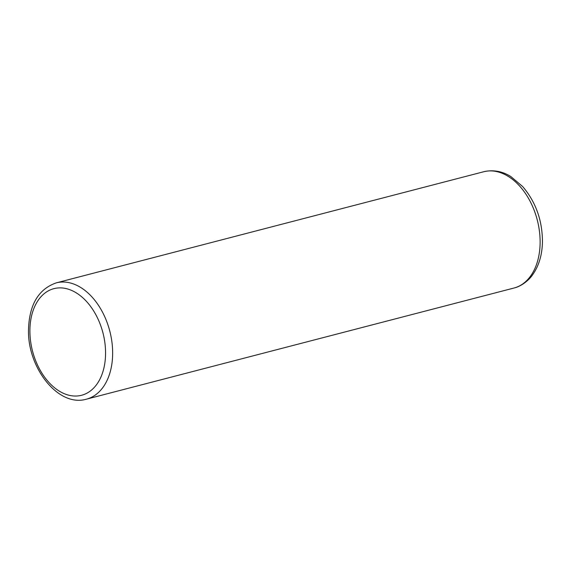 <?xml version="1.0" encoding="UTF-8"?>
<svg xmlns="http://www.w3.org/2000/svg" width="571" height="571" viewBox="0 0 571 571"><rect width="100%" height="100%" fill="white"/><g stroke="black" fill="none" stroke-linecap="round" stroke-linejoin="round"><path stroke-width="0.86" d="M86.485 399.158C57.885 407.694 26.659 366.668 28.55 328.232C29.635 304.065 38.871 288.94 56.258 282.866A60.076 39.684 75.4 0 1 112.63 354.834A60.076 39.684 75.4 0 1 86.485 399.158L513.957 288.034A60.076 39.684 -104.6 0 0 540.102 243.71A60.076 39.684 -104.6 0 0 483.73 171.743C495.364 169.016 504.992 172.82 510.917 176.617L522.651 186.524C535.848 202.034 542.443 220.577 542.45 242.147C542.129 255.059 538.838 265.965 532.565 274.865C529.652 279.326 522.151 286.15 513.957 288.034M105.549 354.627A55.073 36.38 -104.6 0 0 68.927 289.383A55.073 36.38 -104.6 0 0 29.92 329.289A55.073 36.38 -104.6 0 0 66.543 394.54A55.073 36.38 -104.6 0 0 105.549 354.627M56.258 282.866L483.73 171.743"/></g></svg>

